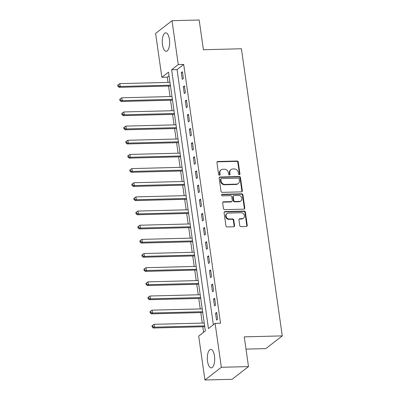 <?xml version="1.0" encoding="UTF-8"?>
<svg xmlns="http://www.w3.org/2000/svg" width="400" height="400" viewBox="0 0 400 400"><rect width="100%" height="100%" fill="white"/><g stroke="black" fill="none" stroke-linecap="round" stroke-linejoin="round"><path stroke-width="0.6" d="M239.31 174.715A0.815 0.715 52.2 0 0 239.945 173.915L238.265 162.105A1.16 1.025 52.2 0 0 237.04 161.02L217.855 161.505A1.16 1.025 52.2 0 0 216.95 162.645L218.63 174.46A0.815 0.715 52.2 0 0 219.875 175.085A0.815 0.715 52.2 0 0 220.125 174.42L219.905 172.89A3.72 3.275 52.2 0 1 221.04 169.865A3.72 3.275 52.2 0 1 222.81 169.245L224.41 169.205A3.72 3.275 52.2 0 1 228.325 172.675L228.545 174.205A0.815 0.715 52.2 0 0 230.035 174.17L229.815 172.64A3.72 3.275 52.2 0 1 230.95 169.61A3.72 3.275 52.2 0 1 232.72 168.995L234.32 168.955A3.72 3.275 52.2 0 1 238.235 172.425L238.455 173.955A0.815 0.715 52.2 0 0 239.31 174.715M239.435 174.7A0.815 0.715 52.2 0 0 239.505 174.26L237.82 162.445A1.16 1.025 52.2 0 0 236.6 161.36L217.415 161.85A1.16 1.025 52.2 0 0 217.11 161.905M219.615 175.205A0.815 0.715 52.2 0 0 219.68 174.765L219.46 173.235L219.905 172.89M229.525 174.95A0.815 0.715 52.2 0 0 229.59 174.51L229.375 172.985L229.815 172.64M207.55 361.315A9.235 3.675 88.5 0 1 210.775 349.4A9.235 3.675 88.5 0 1 214.47 355.95A9.235 3.675 88.5 0 1 211.245 367.865A9.235 3.675 88.5 0 1 207.55 361.315M162.495 44.74A9.235 3.675 88.5 0 1 165.72 32.825A9.235 3.675 88.5 0 1 169.415 39.38A9.235 3.675 88.5 0 1 166.19 51.29A9.235 3.675 88.5 0 1 162.495 44.74M239.745 225.5A1.16 1.025 52.2 0 0 240.97 226.585L246.355 226.445A1.16 1.025 52.2 0 0 247.26 225.305L245.395 212.19A1.16 1.025 52.2 0 0 244.17 211.105L224.985 211.59A1.16 1.025 52.2 0 0 224.08 212.73L225.945 225.85A1.16 1.025 52.2 0 0 227.17 226.935L233.67 226.77A1.16 1.025 52.2 0 0 234.58 225.63L233.78 220.015A1.16 1.025 52.2 0 0 232.555 218.93L229.33 219.015A3.11 2.735 52.2 0 1 226.295 216.95A3.11 2.735 52.2 0 1 227.005 213.58A3.11 2.735 52.2 0 1 228.485 213.065L241.115 212.745A3.11 2.735 52.2 0 1 244.15 214.805A3.11 2.735 52.2 0 1 243.44 218.175A3.11 2.735 52.2 0 1 241.96 218.69L239.855 218.745A1.16 1.025 52.2 0 0 238.95 219.885L239.745 225.5M172.025 20.69L199.17 20L203.405 49.73L241.405 48.765L282.27 335.89L244.265 336.855L248.5 366.59L221.355 367.28L204.935 380L198.69 336.11L205.345 330.955L168.51 72.145L161.855 77.3L155.61 33.41L172.025 20.69L178.275 64.58L171.615 69.74L208.45 328.545L215.105 323.39L221.355 367.28M215.105 323.39L220.535 323.25L183.7 64.445L178.275 64.58M241.43 191.87A1.16 1.025 52.2 0 0 242.34 190.73L240.475 177.61A1.16 1.025 52.2 0 0 239.25 176.525L220.065 177.015A1.16 1.025 52.2 0 0 219.155 178.155L221.025 191.275A1.16 1.025 52.2 0 0 222.25 192.36L241.43 191.87M242.935 194.9L244.8 208.02A1.16 1.025 52.2 0 1 243.895 209.16L224.71 209.645A1.16 1.025 52.2 0 1 223.485 208.56L222.685 202.945A1.16 1.025 52.2 0 1 223.595 201.81L231.375 201.61A1.16 1.025 52.2 0 0 232.28 200.47L231.75 196.745A1.16 1.025 52.2 0 0 230.525 195.66L222.425 195.87A0.815 0.715 52.2 0 1 222.205 194.31L241.71 193.815A1.16 1.025 52.2 0 1 242.935 194.9L242.49 195.245L244.355 208.365L244.8 208.02M183.7 64.445L177.045 69.6L213.36 324.745M181.29 72.6L182.26 79.395L183.37 78.535L182.4 71.74L181.29 72.6L182.52 72.57M183.305 86.755L184.275 93.555L185.385 92.695L184.415 85.895L183.305 86.755L184.535 86.725M185.32 100.915L186.29 107.71L187.4 106.85L186.43 100.055L185.32 100.915L186.55 100.885M187.335 115.075L188.305 121.87L189.415 121.01L188.445 114.215L187.335 115.075L188.565 115.04M189.35 129.23L190.32 136.025L191.43 135.165L190.46 128.37L189.35 129.23L190.58 129.2M191.365 143.39L192.335 150.185L193.445 149.325L192.475 142.53L191.365 143.39L192.595 143.36M193.38 157.545L194.35 164.345L195.46 163.485L194.49 156.69L193.38 157.545L194.61 157.515M195.395 171.705L196.365 178.5L197.475 177.64L196.505 170.845L195.395 171.705L196.625 171.675M197.41 185.865L198.38 192.66L199.49 191.8L198.52 185.005L197.41 185.865L198.64 185.83M199.425 200.02L200.395 206.815L201.505 205.96L200.535 199.16L199.425 200.02L200.655 199.99M201.44 214.18L202.41 220.975L203.52 220.115L202.55 213.32L201.44 214.18L202.67 214.15M203.455 228.335L204.425 235.135L205.535 234.275L204.565 227.48L203.455 228.335L204.685 228.305M205.47 242.495L206.44 249.29L207.55 248.43L206.58 241.635L205.47 242.495L206.7 242.465M207.485 256.655L208.455 263.45L209.565 262.59L208.595 255.795L207.485 256.655L208.715 256.62M209.5 270.81L210.47 277.605L211.58 276.75L210.61 269.95L209.5 270.81L210.73 270.78M211.515 284.97L212.485 291.765L213.595 290.905L212.625 284.11L211.515 284.97L212.745 284.94M213.53 299.125L214.5 305.925L215.61 305.065L214.64 298.27L213.53 299.125L214.76 299.095M215.545 313.285L216.515 320.08L217.625 319.22L216.655 312.425L215.545 313.285L216.775 313.255M169.035 75.81L167.285 77.165L168.03 82.405M168.55 86.065L170.045 96.565M170.565 100.225L172.06 110.725M172.58 114.38L174.075 124.88M174.595 128.54L176.09 139.04M176.61 142.7L178.105 153.195M178.625 156.855L180.12 167.355M180.64 171.015L182.135 181.515M182.655 185.175L184.15 195.67M184.67 199.33L186.165 209.83M186.685 213.49L188.18 223.985M188.7 227.645L190.195 238.145M190.715 241.805L192.21 252.305M192.73 255.965L194.225 266.46M194.745 270.12L196.24 280.62M196.76 284.28L198.255 294.775M198.775 298.435L200.27 308.935M200.79 312.595L202.285 323.095M202.805 326.755L203.595 332.31M246.01 349.115L265.85 348.61L282.27 335.89M248.5 366.59L232.08 379.31L204.935 380M167.285 77.165L161.855 77.3M177.045 69.6L171.615 69.74M230.95 169.61L230.505 169.955A3.72 3.275 52.2 0 0 229.375 172.985M221.04 169.865L220.595 170.21A3.72 3.275 52.2 0 0 219.46 173.235M241.735 191.815A1.16 1.025 52.2 0 0 241.895 191.075L240.03 177.955A1.16 1.025 52.2 0 0 238.805 176.87L219.62 177.36A1.16 1.025 52.2 0 0 219.315 177.415M239.155 178.875A0.815 0.715 52.2 0 0 238.3 178.115L221.46 178.545A0.815 0.715 52.2 0 0 220.825 179.34L221.055 180.95A3.72 3.275 52.2 0 0 224.97 184.425L236.48 184.13A3.72 3.275 52.2 0 0 238.25 183.51A3.72 3.275 52.2 0 0 239.385 180.485L239.155 178.875M221.07 178.68L220.625 179.02A0.815 0.715 52.2 0 0 220.38 179.685L220.825 179.34M238.25 183.51L237.805 183.855A3.72 3.275 52.2 0 1 236.035 184.475L224.525 184.765A3.72 3.275 52.2 0 1 220.61 181.295L220.38 179.685M244.195 209.1A1.16 1.025 52.2 0 0 244.355 208.365M231.925 201.415L231.485 201.76A1.16 1.025 52.2 0 1 230.93 201.955L223.15 202.15A1.16 1.025 52.2 0 0 222.845 202.21M242.49 195.245A1.16 1.025 52.2 0 0 241.265 194.16L221.76 194.655A0.815 0.715 52.2 0 0 221.635 194.67M239.445 201.405A3.11 2.735 52.2 0 0 240.925 200.89A3.11 2.735 52.2 0 0 241.64 197.52A3.11 2.735 52.2 0 0 238.6 195.455L234.15 195.57A1.16 1.025 52.2 0 0 233.245 196.71L233.775 200.435A1.16 1.025 52.2 0 0 234.995 201.52L239.445 201.405L239.005 201.75A3.11 2.735 52.2 0 0 240.485 201.23L240.925 200.89M233.595 195.765L233.155 196.105A1.16 1.025 52.2 0 0 232.8 197.055L233.245 196.71M239.005 201.75L234.555 201.86A1.16 1.025 52.2 0 1 233.33 200.775L232.8 197.055M243.44 218.175L242.995 218.52A3.11 2.735 52.2 0 1 241.515 219.035L239.41 219.09A1.16 1.025 52.2 0 0 239.105 219.145M227.005 213.58L226.56 213.925A3.11 2.735 52.2 0 0 225.85 217.295A3.11 2.735 52.2 0 0 228.885 219.355L229.33 219.015M233.975 226.71A1.16 1.025 52.2 0 0 234.135 225.975L233.335 220.36A1.16 1.025 52.2 0 0 232.11 219.275L228.885 219.355M246.655 226.39A1.16 1.025 52.2 0 0 246.815 225.65L244.95 212.53A1.16 1.025 52.2 0 0 243.725 211.445L224.54 211.935A1.16 1.025 52.2 0 0 224.235 211.99M169.965 82.355L119.795 83.635L120.2 86.465L119.09 87.325L170.34 86.02A1.185 1.04 -127.8 0 1 170.485 86.025M118.335 85.91L118.175 84.78L117.73 85.125L117.89 86.255L118.335 85.91L120.2 86.465L170.37 85.19M118.175 84.78L119.795 83.635M119.09 87.325L117.89 86.255M171.98 96.515L121.81 97.795L122.215 100.625L121.105 101.485L172.355 100.18A1.185 1.04 -127.8 0 1 172.5 100.185M120.35 100.07L120.19 98.935L119.745 99.28L119.905 100.415L120.35 100.07L122.215 100.625L172.385 99.345M120.19 98.935L121.81 97.795M121.105 101.485L119.905 100.415M173.995 110.675L123.825 111.95L124.23 114.785L123.12 115.645L174.37 114.335A1.185 1.04 -127.8 0 1 174.515 114.345M122.365 114.225L122.205 113.095L121.76 113.44L121.92 114.57L122.365 114.225L124.23 114.785L174.4 113.505M122.205 113.095L123.825 111.95M123.12 115.645L121.92 114.57M176.01 124.83L125.84 126.11L126.245 128.94L125.135 129.8L176.385 128.495A1.185 1.04 -127.8 0 1 176.53 128.5M124.38 128.385L124.22 127.255L123.775 127.595L123.935 128.73L124.38 128.385L126.245 128.94L176.415 127.665M124.22 127.255L125.84 126.11M125.135 129.8L123.935 128.73M178.025 138.99L127.855 140.27L128.26 143.1L127.15 143.96L178.4 142.655A1.185 1.04 -127.8 0 1 178.545 142.66M126.395 142.545L126.235 141.41L125.79 141.755L125.95 142.885L126.395 142.545L128.26 143.1L178.43 141.82M126.235 141.41L127.855 140.27M127.15 143.96L125.95 142.885M180.04 153.145L129.87 154.425L130.275 157.255L129.165 158.115L180.415 156.81A1.185 1.04 -127.8 0 1 180.56 156.815M128.41 156.7L128.25 155.57L127.805 155.915L127.965 157.045L128.41 156.7L130.275 157.255L180.445 155.98M128.25 155.57L129.87 154.425M129.165 158.115L127.965 157.045M182.055 167.305L131.885 168.585L132.29 171.415L131.18 172.275L182.43 170.97A1.185 1.04 -127.8 0 1 182.575 170.975M130.425 170.86L130.265 169.725L129.82 170.07L129.98 171.205L130.425 170.86L132.29 171.415L182.46 170.135M130.265 169.725L131.885 168.585M131.18 172.275L129.98 171.205M184.07 181.465L133.9 182.74L134.305 185.575L133.195 186.435L184.445 185.125A1.185 1.04 -127.8 0 1 184.59 185.135M132.44 185.02L132.28 183.885L131.835 184.23L131.995 185.36L132.44 185.02L134.305 185.575L184.475 184.295M132.28 183.885L133.9 182.74M133.195 186.435L131.995 185.36M186.085 195.62L135.915 196.9L136.32 199.73L135.21 200.59L186.46 199.285A1.185 1.04 -127.8 0 1 186.605 199.29M134.455 199.175L134.295 198.045L133.85 198.385L134.01 199.52L134.455 199.175L136.32 199.73L186.49 198.455M134.295 198.045L135.915 196.9M135.21 200.59L134.01 199.52M188.1 209.78L137.93 211.06L138.335 213.89L137.225 214.75L188.475 213.445A1.185 1.04 -127.8 0 1 188.62 213.45M136.47 213.335L136.31 212.2L135.865 212.545L136.025 213.68L136.47 213.335L138.335 213.89L188.505 212.61M136.31 212.2L137.93 211.06M137.225 214.75L136.025 213.68M190.115 223.94L139.945 225.215L140.35 228.045L139.24 228.905L190.49 227.6A1.185 1.04 -127.8 0 1 190.635 227.61M138.485 227.49L138.325 226.36L137.88 226.705L138.04 227.835L138.485 227.49L140.35 228.045L190.52 226.77M138.325 226.36L139.945 225.215M139.24 228.905L138.04 227.835M192.13 238.095L141.96 239.375L142.365 242.205L141.255 243.065L192.505 241.76A1.185 1.04 -127.8 0 1 192.65 241.765M140.5 241.65L140.34 240.515L139.895 240.86L140.055 241.995L140.5 241.65L142.365 242.205L192.535 240.925M140.34 240.515L141.96 239.375M141.255 243.065L140.055 241.995M194.145 252.255L143.975 253.53L144.38 256.365L143.27 257.225L194.52 255.915A1.185 1.04 -127.8 0 1 194.665 255.925M142.515 255.81L142.355 254.675L141.91 255.02L142.07 256.15L142.515 255.81L144.38 256.365L194.55 255.085M142.355 254.675L143.975 253.53M143.27 257.225L142.07 256.15M196.16 266.41L145.99 267.69L146.395 270.52L145.285 271.38L196.535 270.075A1.185 1.04 -127.8 0 1 196.68 270.08M144.53 269.965L144.37 268.835L143.925 269.175L144.085 270.31L144.53 269.965L146.395 270.52L196.565 269.245M144.37 268.835L145.99 267.69M145.285 271.38L144.085 270.31M198.175 280.57L148.005 281.85L148.41 284.68L147.3 285.54L198.55 284.235A1.185 1.04 -127.8 0 1 198.695 284.24M146.545 284.125L146.385 282.99L145.94 283.335L146.1 284.47L146.545 284.125L148.41 284.68L198.58 283.4M146.385 282.99L148.005 281.85M147.3 285.54L146.1 284.47M200.19 294.73L150.02 296.005L150.425 298.84L149.315 299.695L200.565 298.39A1.185 1.04 -127.8 0 1 200.71 298.4M148.56 298.28L148.4 297.15L147.955 297.495L148.115 298.625L148.56 298.28L150.425 298.84L200.595 297.56M148.4 297.15L150.02 296.005M149.315 299.695L148.115 298.625M202.205 308.885L152.035 310.165L152.44 312.995L151.33 313.855L202.58 312.55A1.185 1.04 -127.8 0 1 202.725 312.555M150.575 312.44L150.415 311.305L149.97 311.65L150.13 312.785L150.575 312.44L152.44 312.995L202.61 311.715M150.415 311.305L152.035 310.165M151.33 313.855L150.13 312.785M204.22 323.045L154.05 324.32L154.455 327.155L153.345 328.015L204.595 326.705A1.185 1.04 -127.8 0 1 204.74 326.715M152.59 326.6L152.43 325.465L151.985 325.81L152.145 326.94L152.59 326.6L154.455 327.155L204.625 325.875M152.43 325.465L154.05 324.32M153.345 328.015L152.145 326.94M239.505 174.26L239.945 173.915M219.68 174.765L220.125 174.42M229.59 174.51L230.035 174.17M217.415 161.85L217.855 161.505M236.6 161.36L237.04 161.02M237.82 162.445L238.265 162.105M219.62 177.36L220.065 177.015M238.805 176.87L239.25 176.525M240.03 177.955L240.475 177.61M241.895 191.075L242.34 190.73M220.61 181.295L221.055 180.95M224.525 184.765L224.97 184.425M236.035 184.475L236.48 184.13M223.15 202.15L223.595 201.81M230.93 201.955L231.375 201.61M221.76 194.655L222.205 194.31M241.265 194.16L241.71 193.815M233.33 200.775L233.775 200.435M234.555 201.86L234.995 201.52M239.41 219.09L239.855 218.745M241.515 219.035L241.96 218.69M232.11 219.275L232.555 218.93M233.335 220.36L233.78 220.015M234.135 225.975L234.58 225.63M224.54 211.935L224.985 211.59M243.725 211.445L244.17 211.105M244.95 212.53L245.395 212.19M246.815 225.65L247.26 225.305"/></g></svg>
